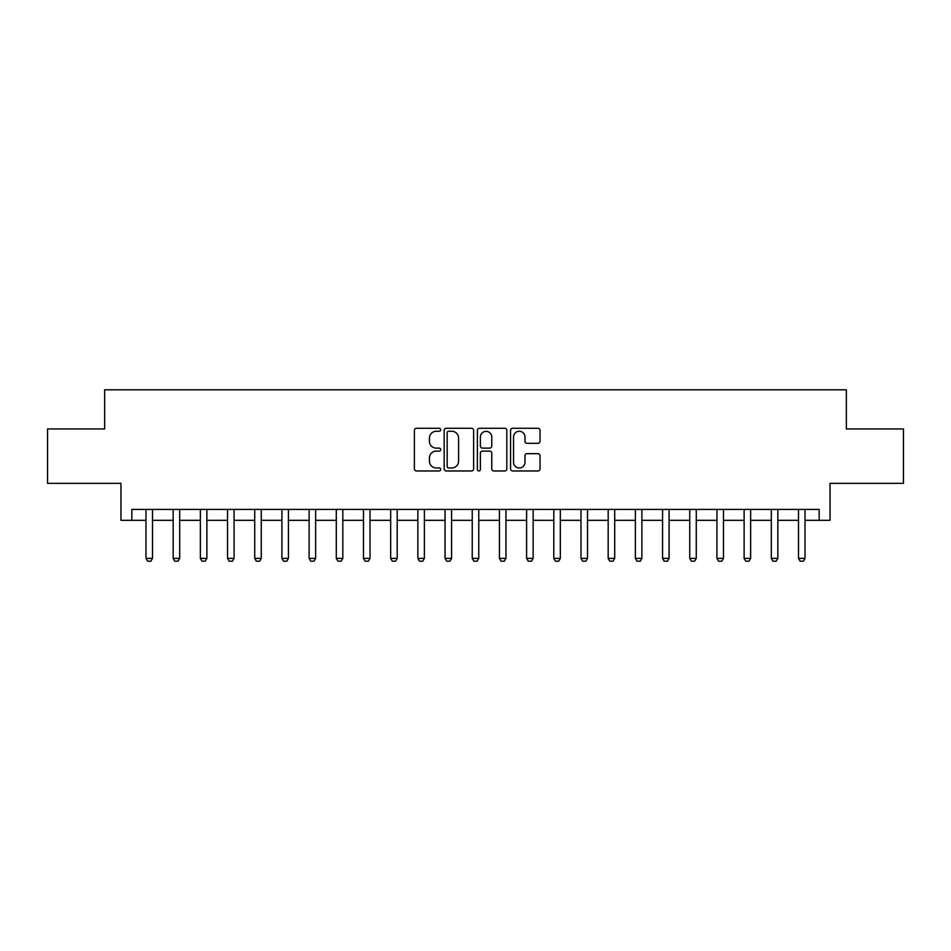 <?xml version="1.0" encoding="UTF-8"?>
<svg xmlns="http://www.w3.org/2000/svg" width="951" height="951" viewBox="0 0 951 951"><rect width="100%" height="100%" fill="white"/><g stroke="black" fill="none" stroke-linecap="round" stroke-linejoin="round"><path stroke-width="1.43" d="M440.705 429.757A1.498 1.498 0 0 0 439.207 428.271L416.526 428.271A2.14 2.14 0 0 0 414.386 430.399L414.386 468.831A2.14 2.14 0 0 0 416.526 470.971L439.207 470.971A1.498 1.498 0 0 0 440.705 469.473A1.498 1.498 0 0 0 439.207 467.975L436.271 467.975A6.835 6.835 0 0 1 429.436 461.14L429.436 457.942A6.835 6.835 0 0 1 436.271 451.107L439.207 451.107A1.498 1.498 0 0 0 440.705 449.621A1.498 1.498 0 0 0 439.207 448.123L436.271 448.123A6.835 6.835 0 0 1 429.436 441.288L429.436 438.09A6.835 6.835 0 0 1 436.271 431.255L439.207 431.255A1.498 1.498 0 0 0 440.705 429.757M537.897 443.321A2.14 2.14 0 0 0 540.025 441.181L540.025 430.399A2.14 2.14 0 0 0 537.897 428.271L512.708 428.271A2.14 2.14 0 0 0 510.568 430.399L510.568 468.831A2.14 2.14 0 0 0 512.708 470.971L537.897 470.971A2.14 2.14 0 0 0 540.025 468.831L540.025 455.802A2.14 2.14 0 0 0 537.897 453.675L527.116 453.675A2.14 2.14 0 0 0 524.976 455.802L524.976 462.269A5.706 5.706 0 0 1 519.27 467.975A5.706 5.706 0 0 1 513.552 462.269L513.552 436.961A5.706 5.706 0 0 1 519.27 431.255A5.706 5.706 0 0 1 524.976 436.961L524.976 441.181A2.14 2.14 0 0 0 527.116 443.321L537.897 443.321M131.832 520.304L131.832 509.427L819.168 509.427L819.168 520.304L830.045 520.304L830.045 483.334L903.45 483.334L903.45 428.949L846.354 428.949L846.354 389.803L104.646 389.803L104.646 428.949L47.55 428.949L47.55 483.334L120.955 483.334L120.955 520.304L145.978 520.304M473.634 430.399A2.14 2.14 0 0 0 471.494 428.271L446.304 428.271A2.14 2.14 0 0 0 444.165 430.399L444.165 468.831A2.14 2.14 0 0 0 446.304 470.971L471.494 470.971A2.14 2.14 0 0 0 473.634 468.831L473.634 430.399M479.506 428.271L504.696 428.271A2.14 2.14 0 0 1 506.835 430.399L506.835 468.831A2.14 2.14 0 0 1 504.696 470.971L493.914 470.971A2.14 2.14 0 0 1 491.774 468.831L491.774 453.247A2.14 2.14 0 0 0 489.646 451.107L482.49 451.107A2.14 2.14 0 0 0 480.362 453.247L480.362 469.473A1.498 1.498 0 0 1 478.864 470.971A1.498 1.498 0 0 1 477.366 469.473L477.366 430.399A2.14 2.14 0 0 1 479.506 428.271M152.493 520.304L173.165 520.304M179.691 520.304L200.352 520.304M206.878 520.304L227.539 520.304M234.065 520.304L254.725 520.304M261.252 520.304L281.912 520.304M288.438 520.304L309.111 520.304M315.625 520.304L336.297 520.304M342.824 520.304L363.484 520.304M370.01 520.304L390.671 520.304M397.197 520.304L417.858 520.304M424.384 520.304L445.044 520.304M451.57 520.304L472.243 520.304M478.757 520.304L499.43 520.304M505.956 520.304L526.616 520.304M533.142 520.304L553.803 520.304M560.329 520.304L580.99 520.304M587.516 520.304L608.176 520.304M614.703 520.304L635.375 520.304M641.889 520.304L662.562 520.304M669.088 520.304L689.748 520.304M696.275 520.304L716.935 520.304M723.461 520.304L744.122 520.304M750.648 520.304L771.309 520.304M777.835 520.304L798.507 520.304M805.022 520.304L819.168 520.304M448.658 431.255A1.498 1.498 0 0 0 447.16 432.753L447.16 466.477A1.498 1.498 0 0 0 448.658 467.975L451.749 467.975A6.835 6.835 0 0 0 458.584 461.14L458.584 438.09A6.835 6.835 0 0 0 451.749 431.255L448.658 431.255M491.774 437.068A5.706 5.706 0 0 0 486.068 431.362A5.706 5.706 0 0 0 480.362 437.068L480.362 445.983A2.14 2.14 0 0 0 482.49 448.123L489.646 448.123A2.14 2.14 0 0 0 491.774 445.983L491.774 437.068M152.742 509.427L152.6 509.855A2.175 2.175 0 0 0 152.493 510.521L152.493 558.368L150.864 561.197L147.607 561.197L145.978 558.368L145.978 510.521A2.175 2.175 0 0 0 145.872 509.855L145.729 509.427M145.978 558.368L152.493 558.368M179.929 509.427L179.787 509.855A2.175 2.175 0 0 0 179.691 510.521L179.691 558.368L178.051 561.197L174.794 561.197L173.165 558.368L173.165 510.521A2.175 2.175 0 0 0 173.058 509.855L172.927 509.427M173.165 558.368L179.691 558.368M207.116 509.427L206.973 509.855A2.175 2.175 0 0 0 206.878 510.521L206.878 558.368L205.25 561.197L201.981 561.197L200.352 558.368L200.352 510.521A2.175 2.175 0 0 0 200.245 509.855L200.114 509.427M200.352 558.368L206.878 558.368M234.303 509.427L234.172 509.855A2.175 2.175 0 0 0 234.065 510.521L234.065 558.368L232.436 561.197L229.167 561.197L227.539 558.368L227.539 510.521A2.175 2.175 0 0 0 227.432 509.855L227.301 509.427M227.539 558.368L234.065 558.368M261.489 509.427L261.359 509.855A2.175 2.175 0 0 0 261.252 510.521L261.252 558.368L259.623 561.197L256.354 561.197L254.725 558.368L254.725 510.521A2.175 2.175 0 0 0 254.63 509.855L254.488 509.427M254.725 558.368L261.252 558.368M288.676 509.427L288.545 509.855A2.175 2.175 0 0 0 288.438 510.521L288.438 558.368L286.81 561.197L283.553 561.197L281.912 558.368L281.912 510.521A2.175 2.175 0 0 0 281.817 509.855L281.674 509.427M281.912 558.368L288.438 558.368M315.875 509.427L315.732 509.855A2.175 2.175 0 0 0 315.625 510.521L315.625 558.368L313.996 561.197L310.739 561.197L309.111 558.368L309.111 510.521A2.175 2.175 0 0 0 309.004 509.855L308.861 509.427M309.111 558.368L315.625 558.368M343.061 509.427L342.919 509.855A2.175 2.175 0 0 0 342.824 510.521L342.824 558.368L341.183 561.197L337.926 561.197L336.297 558.368L336.297 510.521A2.175 2.175 0 0 0 336.19 509.855L336.06 509.427M336.297 558.368L342.824 558.368M370.248 509.427L370.105 509.855A2.175 2.175 0 0 0 370.01 510.521L370.01 558.368L368.382 561.197L365.113 561.197L363.484 558.368L363.484 510.521A2.175 2.175 0 0 0 363.377 509.855L363.246 509.427M363.484 558.368L370.01 558.368M397.435 509.427L397.304 509.855A2.175 2.175 0 0 0 397.197 510.521L397.197 558.368L395.568 561.197L392.299 561.197L390.671 558.368L390.671 510.521A2.175 2.175 0 0 0 390.564 509.855L390.433 509.427M390.671 558.368L397.197 558.368M424.621 509.427L424.491 509.855A2.175 2.175 0 0 0 424.384 510.521L424.384 558.368L422.755 561.197L419.486 561.197L417.858 558.368L417.858 510.521A2.175 2.175 0 0 0 417.762 509.855L417.62 509.427M417.858 558.368L424.384 558.368M451.808 509.427L451.677 509.855A2.175 2.175 0 0 0 451.57 510.521L451.57 558.368L449.942 561.197L446.685 561.197L445.044 558.368L445.044 510.521A2.175 2.175 0 0 0 444.949 509.855L444.806 509.427M445.044 558.368L451.57 558.368M479.007 509.427L478.864 509.855A2.175 2.175 0 0 0 478.757 510.521L478.757 558.368L477.129 561.197L473.871 561.197L472.243 558.368L472.243 510.521A2.175 2.175 0 0 0 472.136 509.855L471.993 509.427M472.243 558.368L478.757 558.368M506.194 509.427L506.051 509.855A2.175 2.175 0 0 0 505.956 510.521L505.956 558.368L504.315 561.197L501.058 561.197L499.43 558.368L499.43 510.521A2.175 2.175 0 0 0 499.323 509.855L499.192 509.427M499.43 558.368L505.956 558.368M533.38 509.427L533.238 509.855A2.175 2.175 0 0 0 533.142 510.521L533.142 558.368L531.514 561.197L528.245 561.197L526.616 558.368L526.616 510.521A2.175 2.175 0 0 0 526.509 509.855L526.379 509.427M526.616 558.368L533.142 558.368M560.567 509.427L560.436 509.855A2.175 2.175 0 0 0 560.329 510.521L560.329 558.368L558.701 561.197L555.432 561.197L553.803 558.368L553.803 510.521A2.175 2.175 0 0 0 553.696 509.855L553.565 509.427M553.803 558.368L560.329 558.368M587.754 509.427L587.623 509.855A2.175 2.175 0 0 0 587.516 510.521L587.516 558.368L585.887 561.197L582.618 561.197L580.99 558.368L580.99 510.521A2.175 2.175 0 0 0 580.895 509.855L580.752 509.427M580.99 558.368L587.516 558.368M614.94 509.427L614.81 509.855A2.175 2.175 0 0 0 614.703 510.521L614.703 558.368L613.074 561.197L609.817 561.197L608.176 558.368L608.176 510.521A2.175 2.175 0 0 0 608.081 509.855L607.939 509.427M608.176 558.368L614.703 558.368M642.139 509.427L641.996 509.855A2.175 2.175 0 0 0 641.889 510.521L641.889 558.368L640.261 561.197L637.004 561.197L635.375 558.368L635.375 510.521A2.175 2.175 0 0 0 635.268 509.855L635.125 509.427M635.375 558.368L641.889 558.368M669.326 509.427L669.183 509.855A2.175 2.175 0 0 0 669.088 510.521L669.088 558.368L667.447 561.197L664.19 561.197L662.562 558.368L662.562 510.521A2.175 2.175 0 0 0 662.455 509.855L662.324 509.427M662.562 558.368L669.088 558.368M696.512 509.427L696.37 509.855A2.175 2.175 0 0 0 696.275 510.521L696.275 558.368L694.646 561.197L691.377 561.197L689.748 558.368L689.748 510.521A2.175 2.175 0 0 0 689.641 509.855L689.511 509.427M689.748 558.368L696.275 558.368M723.699 509.427L723.568 509.855A2.175 2.175 0 0 0 723.461 510.521L723.461 558.368L721.833 561.197L718.564 561.197L716.935 558.368L716.935 510.521A2.175 2.175 0 0 0 716.828 509.855L716.697 509.427M716.935 558.368L723.461 558.368M750.886 509.427L750.755 509.855A2.175 2.175 0 0 0 750.648 510.521L750.648 558.368L749.019 561.197L745.75 561.197L744.122 558.368L744.122 510.521A2.175 2.175 0 0 0 744.027 509.855L743.884 509.427M744.122 558.368L750.648 558.368M778.073 509.427L777.942 509.855A2.175 2.175 0 0 0 777.835 510.521L777.835 558.368L776.206 561.197L772.949 561.197L771.309 558.368L771.309 510.521A2.175 2.175 0 0 0 771.213 509.855L771.071 509.427M771.309 558.368L777.835 558.368M805.271 509.427L805.128 509.855A2.175 2.175 0 0 0 805.022 510.521L805.022 558.368L803.393 561.197L800.136 561.197L798.507 558.368L798.507 510.521A2.175 2.175 0 0 0 798.4 509.855L798.258 509.427M798.507 558.368L805.022 558.368"/></g></svg>
